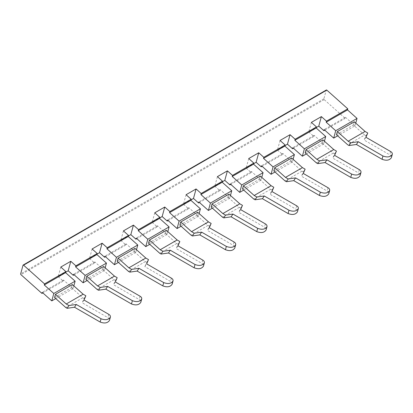 <?xml version="1.0" encoding="UTF-8"?>
<svg xmlns="http://www.w3.org/2000/svg" width="413" height="413" viewBox="0 0 413 413"><rect width="100%" height="100%" fill="white"/><g stroke="black" fill="none" stroke-linecap="round" stroke-linejoin="round"><path stroke-width="0.31" stroke-dasharray="2.06 1.55" d="M336.471 134.741L353.394 124.969L364.638 135.01L347.71 144.782M364.638 135.01L365.964 135.779L364.116 140.038L389.753 154.839C391.085 155.649 391.627 156.594 391.385 157.673M365.964 135.779L367.776 133.012M354.266 121.799L353.394 124.969M365.923 137.271L364.116 140.038M355.753 123.126L355.015 125.815L337.679 135.825M355.015 125.815L345.475 117.297L345.185 118.35L324.19 99.605A0.619 0.361 60 0 1 323.885 98.805L326.26 90.137L23.025 265.208M345.475 117.297L324.153 129.605M324.757 130.147L345.185 118.35M322.94 139.883L322.073 143.058L333.312 153.094L334.644 153.863L332.79 158.122L358.432 172.923C359.759 173.734 360.301 174.678 360.059 175.757M334.644 153.863L336.45 151.096M334.597 155.36L332.79 158.122M311.381 122.382L308.769 131.892L316.296 127.55M308.769 131.892L313.859 136.435L293.431 148.231M280.055 140.466L277.448 149.976L284.975 145.634M277.448 149.976L282.538 154.519L262.11 166.315M248.734 158.551L246.122 168.06L253.649 163.718M246.122 168.06L251.212 172.608L230.784 184.399M217.408 176.635L214.801 186.144L222.328 181.803M214.801 186.144L219.892 190.692L199.464 202.484M186.087 194.719L183.475 204.228L191.002 199.887M183.475 204.228L188.565 208.777L168.137 220.568M154.761 212.803L152.154 222.313L159.681 217.971M152.154 222.313L157.245 226.861L136.817 238.652M123.435 230.888L120.828 240.397L128.355 236.055M120.828 240.397L125.919 244.945L105.491 256.736M92.114 248.972L89.507 258.486L97.034 254.14M89.507 258.486L94.598 263.029L74.17 274.821M60.788 267.056L58.181 276.571L65.708 272.224M58.181 276.571L63.272 281.114L42.844 292.905M324.427 141.21L323.689 143.9L314.148 135.381L313.859 136.435M314.148 135.381L292.827 147.689M323.689 143.9L306.358 153.91M305.145 152.825L322.073 143.058M333.312 153.094L316.389 162.867M291.619 157.967L290.747 161.142L301.991 171.178L303.318 171.947L301.469 176.206L327.106 191.012C328.438 191.818 328.98 192.763 328.738 193.842M303.318 171.947L305.13 169.18M303.276 173.445L301.469 176.206M293.106 159.294L292.368 161.984L282.828 153.466L282.538 154.519M282.828 153.466L261.506 165.773M292.368 161.984L275.032 171.994M273.824 170.91L290.747 161.142M301.991 171.178L285.063 180.951M271.95 191.529L270.143 194.291L295.785 209.097C297.112 209.902 297.654 210.847 297.412 211.926M260.293 176.052L259.426 179.227L270.665 189.262L271.997 190.032L270.143 194.291M271.997 190.032L273.804 187.265M261.78 177.383L261.042 180.068L251.502 171.55L251.212 172.608M251.502 171.55L230.18 183.857M261.042 180.068L243.711 190.078M242.498 188.994L259.426 179.227M270.665 189.262L253.742 199.035M228.972 194.136L228.1 197.311L239.344 207.347L240.671 208.116L238.817 212.375L264.459 227.181C265.791 227.986 266.333 228.931 266.091 230.01M240.671 208.116L242.483 205.349M240.629 209.613L238.817 212.375M230.459 195.468L229.721 198.152L220.181 189.634L219.892 190.692M220.181 189.634L198.859 201.942M229.721 198.152L212.385 208.162M211.177 207.083L228.1 197.311M239.344 207.347L222.416 217.119M197.646 212.225L196.779 215.395L208.018 225.431L209.35 226.2L207.496 230.459L233.138 245.265C234.465 246.071 235.007 247.015 234.765 248.094M209.35 226.2L211.157 223.433M209.303 227.697L207.496 230.459M199.133 213.552L198.395 216.236L188.855 207.718L188.565 208.777M188.855 207.718L167.533 220.026M198.395 216.236L181.064 226.247M179.851 225.168L196.779 215.395M208.018 225.431L191.095 235.204M166.325 230.309L165.453 233.479L176.697 243.515L178.024 244.284L176.17 248.543L201.812 263.349C203.144 264.155 203.686 265.1 203.444 266.178M178.024 244.284L179.836 241.522M177.982 245.781L176.17 248.543M167.812 231.636L167.074 234.321L157.534 225.803L157.245 226.861M157.534 225.803L136.213 238.11M167.074 234.321L149.738 244.331M148.53 243.252L165.453 233.479M176.697 243.515L159.769 253.288M172.118 284.263C172.36 283.184 171.818 282.239 170.492 281.434L144.849 266.628L146.656 263.866M134.999 248.394L134.132 251.563L145.371 261.599L146.703 262.369L144.849 266.628M146.703 262.369L148.51 259.607M136.486 249.72L135.748 252.405L126.208 243.887L125.919 244.945M126.208 243.887L104.887 256.194M135.748 252.405L118.417 262.415M117.204 261.336L134.132 251.563M145.371 261.599L128.448 271.372M103.678 266.478L102.806 269.648L114.05 279.684L115.377 280.453L113.523 284.712L139.166 299.518C140.492 300.323 141.04 301.268 140.797 302.347M115.377 280.453L117.189 277.691M115.335 281.95L113.523 284.712M105.165 267.805L104.427 270.489L94.887 261.971L94.598 263.029M94.887 261.971L73.56 274.284M104.427 270.489L87.091 280.499M85.883 279.42L102.806 269.648M114.05 279.684L97.122 289.456M72.352 284.562L71.485 287.732L82.724 297.768L84.056 298.537L82.202 302.796L107.845 317.602C109.171 318.408 109.713 319.352 109.471 320.431M84.056 298.537L85.863 295.775M84.009 300.034L82.202 302.796M73.839 285.889L73.101 288.573L63.561 280.055L63.272 281.114M63.561 280.055L42.24 292.368M73.101 288.573L55.77 298.584M54.557 297.505L71.485 287.732M82.724 297.768L65.801 307.54M390.657 151.556L389.753 154.839M324.19 99.605L20.96 274.676M359.336 169.64L358.432 172.923M323.885 98.805L20.65 273.876M328.01 187.724L327.106 191.012M296.689 205.808L295.785 209.097M265.363 223.892L264.459 227.181M234.042 241.977L233.138 245.265M202.716 260.061L201.812 263.349M171.39 278.145L170.492 281.434M140.069 296.229L139.166 299.518M108.743 314.314L107.845 317.602"/><path stroke-width="0.62" d="M382.061 159.284L356.419 144.478L349.042 145.546L347.71 144.782L336.471 134.741L337.338 131.571L348.154 141.231L350.849 142.784L358.231 141.716L382.965 155.995L382.061 159.284C386.408 160.905 389.516 160.368 391.385 157.673L392.283 154.385C390.419 157.085 387.311 157.621 382.965 155.995M392.283 154.385C392.526 153.306 391.983 152.361 390.657 151.556L365.923 137.271L367.776 133.012L365.082 131.458L348.154 141.231M365.082 131.458L354.266 121.799L337.338 131.571M349.042 145.546L350.849 142.784M356.419 144.478L358.231 141.716M337.679 135.825L333.694 138.128L335.723 130.73L357.044 118.417L355.753 123.126M326.802 90.096L23.567 265.167L44.558 283.912L65.879 271.599L60.788 267.056L70.793 261.284L75.884 265.827L97.205 253.515L92.114 248.972L102.114 243.195L107.204 247.743L128.526 235.431L123.435 230.888L133.44 225.111L138.531 229.659L159.852 217.346L154.761 212.803L164.761 207.027L169.851 211.575L191.173 199.262L186.087 194.719L196.087 188.942L201.177 193.49L222.499 181.178L217.408 176.635L227.408 170.858L232.498 175.406L253.819 163.094L248.734 158.551L258.734 152.774L263.824 157.317L285.146 145.009L280.055 140.466L290.055 134.69L295.145 139.233L316.466 126.925L311.381 122.382L321.381 116.605L326.471 121.148L347.792 108.841L326.802 90.096A0.619 0.361 -120 0 0 326.373 89.982L23.138 265.048A0.619 0.361 -120 0 0 23.025 265.208L20.65 273.876A0.619 0.361 60 0 0 20.96 274.676L41.95 293.421L42.844 292.905M347.792 108.841L347.503 109.899L357.044 118.417M324.757 130.147L323.859 130.663L324.153 129.605L333.694 138.128M347.503 109.899L326.177 122.207L326.471 121.148M335.723 130.73L326.177 122.207M360.962 172.469C361.205 171.39 360.663 170.445 359.336 169.64L334.597 155.36L336.45 151.096L333.756 149.542L316.828 159.315L319.528 160.869L326.905 159.8L351.639 174.079L350.74 177.368C355.087 178.989 358.195 178.452 360.059 175.757L360.962 172.469C359.093 175.169 355.985 175.706 351.639 174.079M323.859 130.663L318.774 126.12L316.296 127.55M284.975 145.634L287.448 144.204L292.538 148.747L293.431 148.231M253.649 163.718L256.127 162.288L261.212 166.831L262.11 166.315M222.328 181.803L224.801 180.373L229.891 184.916L230.784 184.399M191.002 199.887L193.48 198.457L198.565 203L199.464 202.484M159.681 217.971L162.154 216.541L167.244 221.084L168.137 220.568M128.355 236.055L130.833 234.625L135.918 239.168L136.817 238.652M97.034 254.14L99.507 252.71L104.597 257.253L105.491 256.736M65.708 272.224L68.186 270.794L73.271 275.337L74.17 274.821M321.381 116.605L318.774 126.12M350.74 177.368L325.098 162.562L317.716 163.631L319.528 160.869M325.098 162.562L326.905 159.8M292.538 148.747L292.827 147.689L302.368 156.212L304.396 148.814L294.856 140.291L295.145 139.233M290.055 134.69L287.448 144.204M333.756 149.542L322.94 139.883L306.018 149.656L316.828 159.315M306.018 149.656L305.145 152.825L316.389 162.867L317.716 163.631M316.466 126.925L316.177 127.984L325.718 136.502L324.427 141.21M304.396 148.814L325.718 136.502M316.177 127.984L294.856 140.291M306.358 153.91L302.368 156.212M329.636 190.553C329.879 189.474 329.337 188.529 328.01 187.724L303.276 173.445L305.13 169.18L302.435 167.626L285.507 177.399L288.202 178.953L295.579 177.884L320.318 192.164L319.414 195.452C323.761 197.073 326.869 196.536 328.738 193.842L329.636 190.553C327.772 193.253 324.664 193.79 320.318 192.164M261.212 166.831L261.506 165.773L271.047 174.296L273.076 166.898L263.53 158.375L263.824 157.317M258.734 152.774L256.127 162.288M285.146 145.009L284.856 146.068L294.397 154.586L293.106 159.294M273.076 166.898L294.397 154.586M284.856 146.068L263.53 158.375M275.032 171.994L271.047 174.296M302.435 167.626L291.619 157.967L274.691 167.74L273.824 170.91L285.063 180.951L286.395 181.72L288.202 178.953M274.691 167.74L285.507 177.399M319.414 195.452L293.772 180.646L286.395 181.72M293.772 180.646L295.579 177.884M298.315 208.637C298.558 207.558 298.016 206.614 296.689 205.808L271.95 191.529L273.804 187.265L271.109 185.711L254.181 195.483L256.881 197.037L264.258 195.969L288.992 210.248L288.093 213.536C292.44 215.158 295.548 214.621 297.412 211.926L298.315 208.637C296.446 211.337 293.338 211.874 288.992 210.248M229.891 184.916L230.18 183.857L239.721 192.381L241.75 184.983L232.209 176.459L232.498 175.406M227.408 170.858L224.801 180.373M253.819 163.094L253.53 164.152L263.071 172.67L261.78 177.383M241.75 184.983L263.071 172.67M253.53 164.152L232.209 176.459M243.711 190.078L239.721 192.381M271.109 185.711L260.293 176.052L243.371 185.824L242.498 188.994L253.742 199.035L255.069 199.804L256.881 197.037M243.371 185.824L254.181 195.483M288.093 213.536L262.451 198.73L255.069 199.804M262.451 198.73L264.258 195.969M266.989 226.722C267.232 225.643 266.69 224.698 265.363 223.892L240.629 209.613L242.483 205.349L239.788 203.795L222.86 213.567L225.555 215.121L232.932 214.053L257.671 228.332L256.767 231.621C261.114 233.242 264.222 232.705 266.091 230.01L266.989 226.722C265.125 229.421 262.018 229.958 257.671 228.332M198.565 203L198.859 201.942L208.4 210.465L210.429 203.067L200.883 194.544L201.177 193.49M196.087 188.942L193.48 198.457M222.499 181.178L222.209 182.236L231.75 190.754L230.459 195.468M210.429 203.067L231.75 190.754M222.209 182.236L200.883 194.544M212.385 208.162L208.4 210.465M239.788 203.795L228.972 194.136L212.045 203.908L211.177 207.083L222.416 217.119L223.748 217.888L225.555 215.121M212.045 203.908L222.86 213.567M256.767 231.621L231.125 216.815L223.748 217.888M231.125 216.815L232.932 214.053M235.668 244.806C235.911 243.727 235.369 242.782 234.042 241.977L209.303 227.697L211.157 223.433L208.462 221.879L191.534 231.652L194.234 233.206L201.611 232.137L226.345 246.416L225.446 249.705C229.793 251.326 232.901 250.794 234.765 248.094L235.668 244.806C233.799 247.506 230.691 248.043 226.345 246.416M167.244 221.084L167.533 220.026L177.074 228.549L179.103 221.151L169.562 212.628L169.851 211.575M164.761 207.027L162.154 216.541M191.173 199.262L190.883 200.32L200.424 208.839L199.133 213.552M179.103 221.151L200.424 208.839M190.883 200.32L169.562 212.628M181.064 226.247L177.074 228.549M208.462 221.879L197.646 212.225L180.724 221.993L179.851 225.168L191.095 235.204L192.422 235.973L194.234 233.206M180.724 221.993L191.534 231.652M225.446 249.705L199.804 234.899L192.422 235.973M199.804 234.899L201.611 232.137M204.342 262.89C204.585 261.811 204.043 260.871 202.716 260.061L177.982 245.781L179.836 241.522L177.136 239.963L160.213 249.736L162.908 251.29L170.285 250.221L195.024 264.501L194.12 267.789C198.467 269.415 201.575 268.878 203.444 266.178L204.342 262.89C202.478 265.59 199.371 266.127 195.024 264.501M135.918 239.168L136.213 238.11L145.753 246.633L147.782 239.235L138.236 230.712L138.531 229.659M133.44 225.111L130.833 234.625M159.852 217.346L159.563 218.405L169.103 226.923L167.812 231.636M147.782 239.235L169.103 226.923M159.563 218.405L138.236 230.712M149.738 244.331L145.753 246.633M177.136 239.963L166.325 230.309L149.398 240.077L148.53 243.252L159.769 253.288L161.101 254.057L162.908 251.29M149.398 240.077L160.213 249.736M194.12 267.789L168.478 252.983L161.101 254.057M168.478 252.983L170.285 250.221M162.799 285.873C167.146 287.5 170.254 286.963 172.118 284.263L173.021 280.974C171.152 283.674 168.045 284.211 163.698 282.585L162.799 285.873L137.157 271.067L129.775 272.141L128.448 271.372L117.204 261.336L118.077 258.161L128.887 267.82L131.587 269.374L138.964 268.305L163.698 282.585M128.887 267.82L145.815 258.048L148.51 259.607L146.656 263.866L171.39 278.145C172.722 278.956 173.264 279.895 173.021 280.974M104.597 257.253L104.887 256.194L114.427 264.718L116.456 257.32L106.915 248.796L107.204 247.743M102.114 243.195L99.507 252.71M128.526 235.431L128.237 236.489L137.777 245.007L136.486 249.72M116.456 257.32L137.777 245.007M128.237 236.489L106.915 248.796M118.417 262.415L114.427 264.718M145.815 258.048L134.999 248.394L118.077 258.161M129.775 272.141L131.587 269.374M137.157 271.067L138.964 268.305M141.695 299.064C141.938 297.98 141.396 297.04 140.069 296.229L115.335 281.95L117.189 277.691L114.489 276.132L97.566 285.904L100.261 287.458L107.638 286.39L132.377 300.669L131.473 303.958C135.82 305.584 138.928 305.047 140.797 302.347L141.695 299.064C139.831 301.758 136.724 302.295 132.377 300.669M73.271 275.337L73.56 274.284L83.106 282.802L85.135 275.404L75.589 266.881L75.884 265.827M70.793 261.284L68.186 270.794M97.205 253.515L96.916 254.573L106.456 263.091L105.165 267.805M85.135 275.404L106.456 263.091M96.916 254.573L75.589 266.881M87.091 280.499L83.106 282.802M114.489 276.132L103.678 266.478L86.751 276.251L85.883 279.42L97.122 289.456L98.454 290.225L100.261 287.458M86.751 276.251L97.566 285.904M131.473 303.958L105.831 289.157L98.454 290.225M105.831 289.157L107.638 286.39M100.153 322.042L74.51 307.241L76.317 304.474L101.051 318.759L100.153 322.042C104.499 323.668 107.607 323.131 109.471 320.431L110.374 317.148C108.505 319.843 105.398 320.38 101.051 318.759M110.374 317.148C110.617 316.064 110.075 315.124 108.743 314.314L84.009 300.034L85.863 295.775L83.168 294.216L66.24 303.989L68.94 305.548L76.317 304.474M41.95 293.421L42.24 292.368L51.78 300.886L53.809 293.488L44.268 284.97L44.558 283.912M23.567 265.167A0.619 0.361 -120 0 0 23.138 265.048M65.879 271.599L65.59 272.657L75.13 281.176L73.839 285.889M53.809 293.488L75.13 281.176M65.59 272.657L44.268 284.97M55.77 298.584L51.78 300.886M83.168 294.216L72.352 284.562L55.43 294.335L54.557 297.505L65.801 307.54L67.128 308.31L68.94 305.548M55.43 294.335L66.24 303.989M74.51 307.241L67.128 308.31"/></g></svg>
